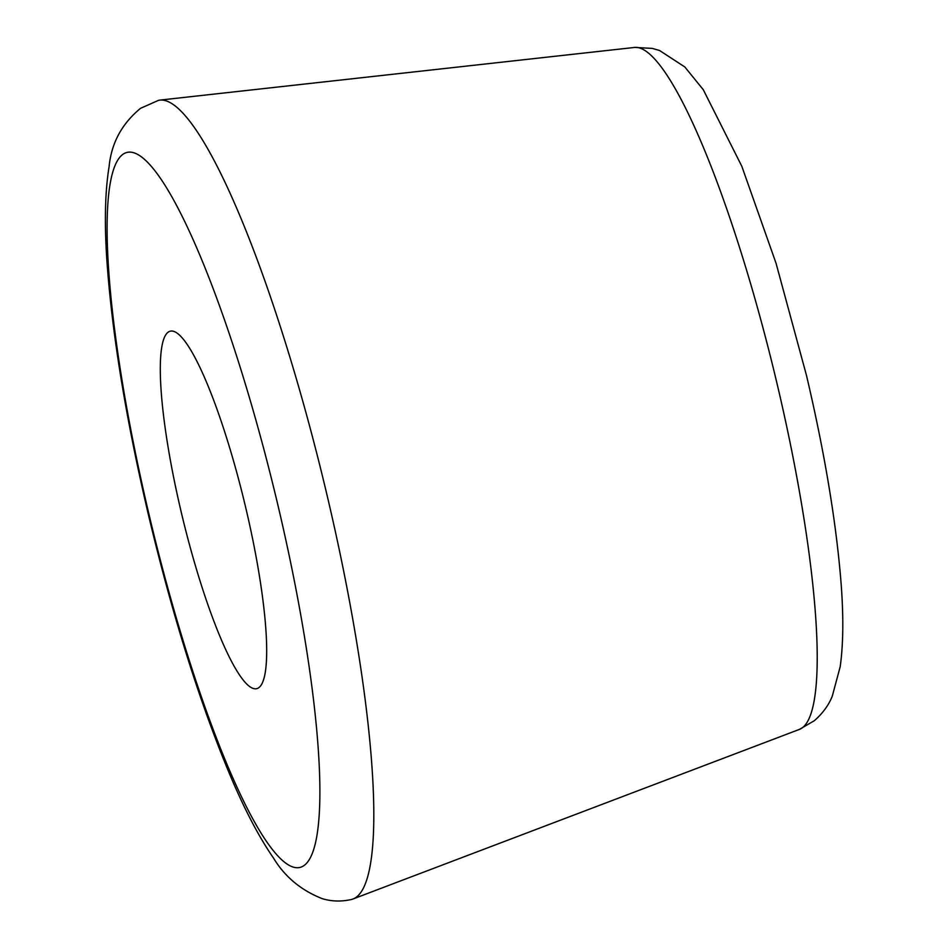 <?xml version="1.0" encoding="UTF-8"?>
<svg xmlns="http://www.w3.org/2000/svg" width="948" height="948" viewBox="0 0 948 948"><rect width="100%" height="100%" fill="white"/><g stroke="black" fill="none" stroke-linecap="round" stroke-linejoin="round"><path stroke-width="1.42" d="M160.39 100.05A411.041 71.278 -103.6 0 0 160.058 100.085A411.041 71.278 -103.6 0 0 158.506 100.346L140.529 108.333C121.901 123.678 111.437 143.041 109.127 166.41C104.944 192.077 104.28 224.475 107.112 263.615C112.516 337.156 126.522 421.872 149.12 517.762C172.809 616.544 199.471 701.567 229.096 772.833C243.98 808.419 258.816 836.883 273.617 858.236C284.827 876.746 300.966 890.196 322.024 898.574C331.362 901.477 341.126 901.785 351.317 899.51A411.041 71.278 -103.6 0 0 352.822 899.048A411.041 71.278 -103.6 0 0 326.74 493.861A411.041 71.278 -103.6 0 0 160.39 100.05M171.197 331.03A183.888 31.888 -103.6 0 0 170.356 331.172A183.888 31.888 -103.6 0 0 181.921 515.025A183.888 31.888 -103.6 0 0 255.782 688.817A183.888 31.888 -103.6 0 0 256.624 688.686A183.888 31.888 -103.6 0 0 245.058 504.834A183.888 31.888 -103.6 0 0 171.197 331.03M635.018 47.4A350.879 60.838 76.4 0 1 777.028 383.573A350.879 60.838 76.4 0 1 799.294 729.45L814.308 720.729C822.745 713.323 828.742 705.122 832.297 696.128L840.189 666.705C843.601 642.365 843.661 611.744 840.39 574.867C835.152 515.866 823.859 449.399 806.499 375.491L776.033 263.212L741.822 166.303L703.286 89.716L684.835 66.976L659.607 50.528L652.307 48.395L634.745 47.424A350.879 60.838 76.4 0 1 635.018 47.4M128.916 152.13A367.777 63.777 76.4 0 1 277.752 504.49A367.777 63.777 76.4 0 1 298.063 867.716A367.777 63.777 76.4 0 1 149.227 515.356A367.777 63.777 76.4 0 1 128.916 152.13M634.745 47.424L160.058 100.085M799.294 729.45L352.822 899.048"/></g></svg>

